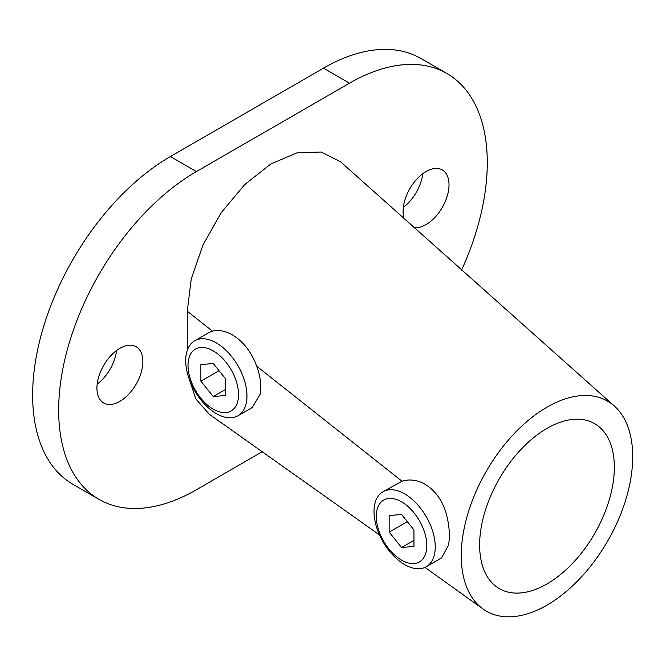 <?xml version="1.0" encoding="UTF-8"?>
<svg xmlns="http://www.w3.org/2000/svg" width="666" height="666" viewBox="0 0 666 666"><rect width="100%" height="100%" fill="white"/><g stroke="black" fill="none" stroke-linecap="round" stroke-linejoin="round"><path stroke-width="1" d="M404.62 564.585A43.298 25 -120 0 0 426.273 566.733A43.298 25 -120 0 0 432.908 532.034A43.298 25 -120 0 0 404.62 493.881A43.298 25 -120 0 0 382.975 491.741A43.298 25 -120 0 0 376.34 526.431A43.298 25 -120 0 0 404.62 564.585M382.975 491.741L402.031 481.243C408.583 479.087 415.626 479.736 423.16 483.183C435.273 489.835 443.248 501.073 447.077 516.908C449.483 527.489 449.958 536.871 448.509 545.063L441.7 557.825L426.273 566.733M216.333 413.619A43.298 25 -120 0 0 237.978 415.767A43.298 25 -120 0 0 244.622 381.069A43.298 25 -120 0 0 216.333 342.915A43.298 25 -120 0 0 194.688 340.767A43.298 25 -120 0 0 188.045 375.466A43.298 25 -120 0 0 216.333 413.619M194.688 340.767L208.6 332.734L212.462 331.16C218.082 329.72 224.367 330.752 231.335 334.257C242.782 340.875 251.249 351.523 256.718 366.2C260.456 376.506 261.621 385.805 260.223 394.106L252.181 407.567L237.978 415.767M482.8 519.63A95.255 54.995 120 0 0 496.645 586.888A95.255 54.995 120 0 0 560.98 574.159A95.255 54.995 120 0 0 611.172 492.682A95.255 54.995 120 0 0 599.791 427.381A95.255 54.995 120 0 0 534.873 436.646A95.255 54.995 120 0 0 482.8 519.63M97.169 384.14A32.476 18.748 120 0 0 116.592 350.499M119.888 401.348A32.476 18.748 120 0 0 141.109 372.735A32.476 18.748 120 0 0 136.13 346.711A32.476 18.748 120 0 0 119.888 348.318A32.476 18.748 120 0 0 98.676 376.931A32.476 18.748 120 0 0 103.655 402.955A32.476 18.748 120 0 0 119.888 401.348M403.33 207.384A32.476 18.748 120 0 0 422.752 173.734M413.894 227.589A32.476 18.748 120 0 0 426.057 224.584A32.476 18.748 120 0 0 447.269 195.971A32.476 18.748 120 0 0 442.291 169.947A32.476 18.748 120 0 0 426.057 171.562A32.476 18.748 120 0 0 404.237 218.931M630.153 482.151A121.237 69.997 120 0 0 614.252 405.96A121.237 69.997 120 0 0 528.962 419.788A121.237 69.997 120 0 0 463.819 530.161A121.237 69.997 120 0 0 482.975 608.957A121.237 69.997 120 0 0 567.474 590.442A121.237 69.997 120 0 0 630.153 482.151M614.252 405.952L340.493 161.73L321.17 152.023L297.202 152.764L270.879 163.961L244.763 184.524L221.378 212.446L202.972 244.988L191.25 278.987L187.246 311.197L187.246 350.433M188.536 377.023L195.871 398.984L209.241 414.194L379.495 534.94M461.53 270.205A194.838 112.487 120 0 0 446.936 73.526A194.838 112.487 120 0 0 349.517 83.175L196.437 171.553A194.838 112.487 120 0 0 69.147 343.248A194.838 112.487 120 0 0 99.018 499.375A194.838 112.487 120 0 0 196.437 489.726L262.287 451.706M446.936 73.526L420.912 58.5A194.838 112.487 120 0 0 323.493 68.148L170.413 156.535A194.838 112.487 120 0 0 43.123 328.23A194.838 112.487 120 0 0 72.994 484.357L99.018 499.375M426.823 545.587A35.723 20.621 -120 0 0 411.23 509.64A35.723 20.621 -120 0 0 383.699 500.066A35.723 20.621 -120 0 0 376.298 516.425A35.723 20.621 -120 0 0 391.891 552.372A35.723 20.621 -120 0 0 419.422 561.938A35.723 20.621 -120 0 0 426.823 545.587M413.952 529.895L401.556 514.477L389.169 515.584L389.169 532.109L401.556 547.535L413.952 546.428L413.952 529.895M413.952 540.376L401.556 547.535M407.317 521.636L389.169 532.109M188.012 365.451A35.723 20.621 -120 0 0 203.605 401.398A35.723 20.621 -120 0 0 231.135 410.972A35.723 20.621 -120 0 0 238.528 394.613A35.723 20.621 -120 0 0 222.935 358.666A35.723 20.621 -120 0 0 195.413 349.101A35.723 20.621 -120 0 0 188.012 365.451M200.874 381.143L213.27 396.561L225.666 395.454L225.666 378.929L213.27 363.511L200.874 364.618L200.874 381.143L219.022 370.662M225.666 389.402L213.27 396.561M212.462 331.16L187.246 311.197M402.031 481.243L256.718 366.2M196.437 171.553L170.413 156.535M349.517 83.175L323.493 68.148M482.725 608.774L424.983 567.39"/></g></svg>
